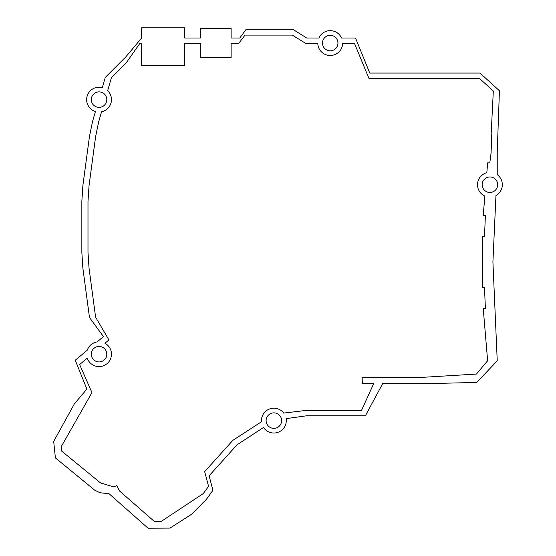 <?xml version="1.0" encoding="UTF-8"?>
<svg xmlns="http://www.w3.org/2000/svg" width="556" height="556" viewBox="0 0 556 556"><rect width="100%" height="100%" fill="white"/><g stroke="black" fill="none" stroke-linecap="round" stroke-linejoin="round"><path stroke-width="0.42" stroke-dasharray="2.78 2.08" d=""/><path stroke-width="0.83" d="M125.691 57.032L105.258 77.472L102.318 87.639A12.42 12.42 0 0 0 87.118 96.174A12.42 12.42 0 0 0 95.43 111.499L92.553 121.472L89.474 136.331L82.9 185.405L81.85 201.348L81.85 252.445L82.9 268.395L89.474 317.469L103.43 336.595L97.091 341.919A12.42 12.42 0 0 0 87.313 350.12L75.248 360.246L86.889 389.082L74.428 403.781L53.689 441.394L55.392 457.887L94.722 490.183L99.969 492.748L109.087 493.749L148.049 528.2L170.011 528.096L191.535 514.3L206.255 499.51L212.934 490.322L209.112 475.804L236.974 444.863L263.516 427.467A12.42 12.42 0 0 0 286.131 418.633L306.717 415.777L365.382 415.777L382.792 383.438L434.792 383.438L476.721 382.458L497.238 360.816L492.915 261.939L495.952 195.566A12.42 12.42 0 0 0 497.238 174.688L497.238 151.593L499.434 90.76L479.967 73.058L369.761 73.058L355.506 38.017L341.558 38.017A12.42 12.42 0 0 0 318.873 38.017L306.717 38.017L293.561 29.788L245.815 29.788L239.775 38.017L231.108 38.017L231.108 28.474L200.452 28.474L200.452 38.017L184.759 38.017L184.759 27.8L141.606 27.8L141.606 38.017L125.691 57.032M281.621 420.621A7.742 7.742 0 0 0 270.001 413.914A7.742 7.742 0 0 0 270.001 427.328A7.742 7.742 0 0 0 281.621 420.621M106.794 354.179A7.742 7.742 0 0 0 95.18 347.472A7.742 7.742 0 0 0 95.18 360.886A7.742 7.742 0 0 0 106.794 354.179M139.904 43.326L141.606 43.326L141.606 65.761L184.759 65.761L184.759 43.326L200.452 43.326L200.452 57.678L231.108 57.678L231.108 43.326L238.746 43.326L245.043 35.097L292.234 35.097L305.64 43.326L317.803 43.326A12.42 12.42 0 0 0 330.215 55.496A12.42 12.42 0 0 0 342.635 43.326L354.436 43.326L368.941 78.368L479.411 78.368L493.318 91.01L491.115 134.754L491.74 134.754L491.087 152.789L489.815 162.88L487.661 162.832L486.827 172.687A12.42 12.42 0 0 0 484.86 196.06L483.233 215.325L485.395 215.374L484.491 236.536L482.33 236.536L482.33 287.341L484.491 287.341L485.395 308.497L483.233 308.545L487.633 360.74L476.429 374.07L419.627 377.51L362.102 377.51L362.373 383.438L373.785 383.438L361.483 410.467L305.64 410.467L283.741 413.08A12.42 12.42 0 0 0 261.508 421.747L232.846 440.338L204.664 471.634L208.563 486.312L203.315 493.54L161.323 521.354L154.346 521.452L119.533 490.99L116.843 485.534L113.737 486.903L100.504 482.914L61.584 451.034L61.167 446.788L91.955 392.605L79.626 364.534L87.271 358.12A12.42 12.42 0 0 0 107.03 363.693A12.42 12.42 0 0 0 104.973 343.267L108.927 339.945L95.611 317.177L89.036 268.103L87.987 252.153L87.987 201.64L89.036 185.697L95.611 136.623L98.683 121.764L101.567 111.777A12.42 12.42 0 0 0 107.662 90.67L111.388 77.764L125.983 63.169L139.904 43.326M106.794 99.614A7.742 7.742 0 0 0 95.18 92.908A7.742 7.742 0 0 0 95.18 106.321A7.742 7.742 0 0 0 106.794 99.614M497.662 184.717A7.742 7.742 0 0 0 486.041 178.01A7.742 7.742 0 0 0 486.041 191.424A7.742 7.742 0 0 0 497.662 184.717M337.958 43.076A7.742 7.742 0 0 0 326.344 36.369A7.742 7.742 0 0 0 326.344 49.783A7.742 7.742 0 0 0 337.958 43.076"/></g></svg>
